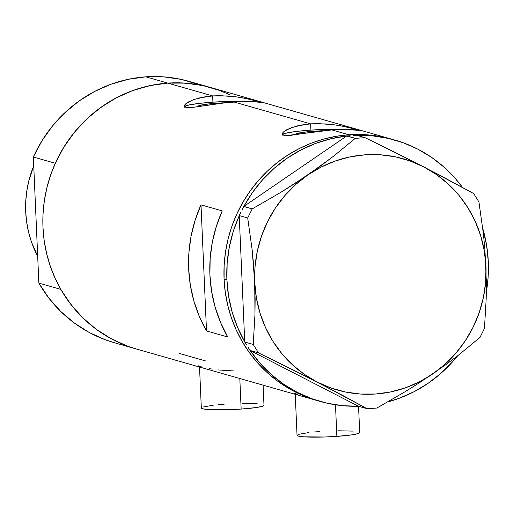 <?xml version="1.0" encoding="UTF-8"?>
<svg xmlns="http://www.w3.org/2000/svg" width="514" height="514" viewBox="0 0 514 514"><rect width="100%" height="100%" fill="white"/><g stroke="black" fill="none" stroke-linecap="round" stroke-linejoin="round"><path stroke-width="0.77" d="M295.248 394.328L297.034 435.332A31.367 2.898 -2.5 0 0 336.863 436.386L335.488 404.807L336.863 436.386A31.367 2.898 -2.5 0 0 359.704 432.595L358.554 406.272M199.528 367.022L201.321 408.026A31.367 2.898 -2.5 0 0 241.15 409.08L239.813 378.516L241.15 409.08A31.367 2.898 -2.5 0 0 263.99 405.289L263.11 385.159M198.513 106.668A25.43 2.352 177.5 0 1 198.141 106.289A25.43 2.352 177.5 0 1 216.657 103.218A25.43 2.352 177.5 0 1 225.164 102.761L216.657 103.218L216.683 103.847L216.657 103.218L204.231 104.49L198.314 105.993L198.218 106.462L199.091 106.88M296.501 134.617A25.43 2.352 177.5 0 1 296.122 134.244A25.43 2.352 177.5 0 1 314.639 131.166A25.43 2.352 177.5 0 1 323.145 130.717L314.639 131.166L314.664 131.796L314.639 131.166L302.213 132.439L296.295 133.948L296.199 134.411L297.073 134.829M353.741 129.875L345.562 129.515L331.877 129.92L286.613 135.574L283.799 135.253L282.443 134.385L282.578 133.03L284.191 131.321L287.204 129.444L297.002 125.93L310.636 123.861L310.906 130.1L340.679 129.142L352.296 129.554L358.438 130.318A39.205 3.624 -2.5 0 0 310.906 130.1L310.636 123.861L325.992 123.925L337.107 125.178M255.76 101.926L247.581 101.566L233.889 101.971L310.636 123.861L318.25 123.623L333.483 124.671L346.86 126.977L360.552 130.447L345.562 129.515L331.877 129.92L348.865 134.771L331.877 129.92L316.637 131.52L290.725 135.355L283.799 135.253L282.321 133.961M340.544 125.744L359.209 130.023L360.359 130.524L355.547 130.029M282.443 134.385L282.578 133.03L284.191 131.321L291.534 127.581L303.466 124.651L310.636 123.861L233.889 101.971L218.656 103.571L192.744 107.4L185.817 107.304L184.462 106.437L184.597 105.074L186.209 103.372L193.553 99.626L205.484 96.696L212.655 95.912L212.924 102.151L242.698 101.187L254.314 101.605L260.45 102.37A39.205 3.624 -2.5 0 0 212.924 102.151L212.655 95.912L228.01 95.97L239.119 97.23M191.227 100.551L199.021 97.981L212.655 95.912L167.77 83.107L212.655 95.912L220.262 95.675L235.502 96.722L248.879 99.029L262.564 102.492L253.158 101.753L241.085 101.618L226.288 102.639L192.744 107.4L185.817 107.304L184.34 106.006M242.563 97.795L261.228 102.074L262.378 102.575L257.559 102.074M320.318 401.479A135.914 130.408 -74.1 0 1 250.157 350.503L358.47 406.233A135.914 130.408 -74.1 0 1 320.318 401.479L317.485 400.669A135.914 130.408 -74.1 0 1 224.907 256.428A135.914 130.408 -74.1 0 1 348.865 134.771A135.914 130.408 -74.1 0 1 392.053 139.275A135.914 130.408 105.9 0 0 224.072 279.038L225.28 292.248L227.734 305.239L231.409 317.896L236.279 330.084L242.287 341.701L249.38 352.623L257.482 362.749L266.528 371.982L276.416 380.238L287.063 387.427L298.364 393.48L310.205 398.35L317.626 400.714L310.205 398.35L298.364 393.48L287.063 387.427L276.416 380.238L266.528 371.982L257.482 362.749L249.38 352.623L242.287 341.701L236.279 330.084L231.409 317.896L227.734 305.239L225.28 292.248L224.072 279.038A135.914 130.408 105.9 0 0 317.485 400.669L136.39 349.006A135.914 130.408 -74.1 0 1 60.806 289.376L38.858 283.118A135.914 130.408 105.9 0 0 114.442 342.748L136.39 349.006A135.914 130.408 105.9 0 1 43.812 204.765A135.914 130.408 105.9 0 1 167.77 83.107L154.984 84.649L142.384 87.47L130.081 91.563L118.201 96.87L106.854 103.346L96.15 110.928L86.191 119.55L77.081 129.117L68.895 139.545L61.719 150.73L55.621 162.572L50.661 174.946L46.89 187.738L44.332 200.826L43.022 214.081L42.97 227.374L44.178 240.584L46.633 253.575L50.314 266.233L55.178 278.427L61.185 290.037L68.278 300.96L76.387 311.086L85.427 320.325L95.321 328.574L105.968 335.764L117.269 341.823L129.11 346.693L136.531 349.051M227.747 336.998L206.506 330.939A135.914 130.408 -74.1 0 1 201 204.842L222.241 210.901A135.914 130.408 105.9 0 0 227.747 336.998L206.506 330.939L199.329 316.457L193.919 301.146L190.347 285.231L188.67 268.938L188.921 252.515L191.079 236.196L195.127 220.23L201 204.842L206.506 330.939L201 204.842L222.241 210.901L216.368 226.288L212.321 242.255L210.155 258.574L209.911 274.996L211.588 291.29L215.154 307.205L220.57 322.516L227.747 336.998M356.844 135.323A135.914 130.408 -74.1 0 1 394.887 140.078L210.958 87.611A135.914 130.408 105.9 0 0 167.77 83.107A135.914 130.408 -74.1 0 1 210.958 87.611L189.011 81.353A135.914 130.408 105.9 0 0 145.822 76.843L167.77 83.107L145.822 76.843A135.914 130.408 105.9 0 0 33.352 157.021L55.3 163.279A135.914 130.408 -74.1 0 1 167.77 83.107L185.503 83.127L203.024 85.626L220.005 90.567M205.953 361.04L179.572 353.51M230.079 94.801L218.232 89.931L205.96 86.294L193.38 83.936L180.607 82.87L167.77 83.107L150.139 85.575L132.946 90.49L116.498 97.75L101.104 107.227L87.039 118.747L74.575 132.098L63.929 147.036L55.3 163.279L33.352 157.021L41.981 140.772L52.627 125.834L65.092 112.482L79.156 100.962L94.55 91.486L110.998 84.225L128.192 79.317L145.822 76.843L163.561 76.862L181.076 79.368L198.057 84.309M348.865 134.771L336.085 136.306L323.479 139.133L311.182 143.22L299.302 148.527L287.949 155.003L277.252 162.591L267.293 171.207L258.176 180.78L249.99 191.208L242.82 202.394L236.723 214.229L231.763 226.603L227.985 239.395L225.428 252.483L224.123 265.738L224.072 279.038L226.905 279.841L224.072 279.038L224.123 265.738L225.428 252.483L227.985 239.395L231.763 226.603L236.723 214.229L242.82 202.394L249.99 191.208L258.176 180.78L267.293 171.207L277.252 162.591L287.949 155.003L299.302 148.527L311.182 143.22L323.479 139.133L336.085 136.306L348.865 134.771L361.708 134.533L348.865 134.771M392.201 139.313L374.475 135.6L361.708 134.533L374.475 135.6L392.201 139.313M184.494 107.156L184.648 106.437L189.377 104.888L199.303 103.385L212.924 102.151A39.205 3.624 -2.5 0 0 184.532 106.546M184.462 106.437L184.597 105.074L186.209 103.372L189.223 101.496M282.482 135.105L282.629 134.385L287.358 132.837L297.291 131.333L310.906 130.1A39.205 3.624 -2.5 0 0 282.514 134.495M217.795 369.926L233.497 370.928M209.667 368.666L212.211 369.11M198.417 365.846L201.726 366.996M294.13 393.152L297.445 394.302M242.345 403.477L257.27 403.798M263.894 405.077L263.772 405.649L262.448 406.266L256.473 407.512L241.15 409.08L228.961 409.697L208.041 409.517L202.49 408.746L201.411 408.238L201.539 407.66M202.857 407.049L213.265 405.218M218.437 404.685L224.155 404.235M338.064 430.783L352.983 431.098M359.607 432.383L359.485 432.955L358.168 433.565L352.193 434.812L336.863 436.386L324.675 437.003L303.755 436.823L298.21 436.052L297.131 435.538L297.253 434.966M298.57 434.356L308.978 432.525M314.15 431.991L319.875 431.535M244.735 341.849A135.914 130.408 -74.1 0 1 226.905 279.841L227.149 263.419L229.308 247.106L233.356 231.133L239.222 215.572L244.741 342.028L246.521 344.868L244.741 342.028L239.228 215.751A135.914 130.408 -74.1 0 0 226.905 279.841L228.576 296.135L232.148 312.056L237.558 327.367L244.735 341.849M248.223 347.58L250.003 350.426L258.471 352.842L302.534 374.603L343.667 395.96L367.099 408.726L358.631 406.311L367.099 408.726L376.852 408.052L404.91 391.835L418.871 383.129L445.651 364.811L457.871 355.604L479.96 337.48L484.451 328.407L486.205 298.441L486.372 282.674L484.94 249.855L483.366 233.607L478.932 201.951L473.677 193.553L437.536 174.053L394.681 152.202L365.049 137.662L356.575 135.246L353.272 135.478L356.575 135.246L365.049 137.662L355.296 138.343L333.406 156.314L321.192 165.521L294.432 183.845L280.477 192.557L252.188 208.909L243.72 206.493L242.197 209.564L243.861 206.397L252.188 208.909L247.697 217.987L252.143 249.72L253.71 265.982L255.137 298.795L254.963 314.549L253.216 344.444L244.741 342.028L253.216 344.444L258.471 352.842L317.061 382.005L367.099 408.726L376.852 408.052L404.91 391.835L418.871 383.129L445.651 364.811L457.871 355.604L479.96 337.48L484.451 328.407L486.205 298.441L486.372 282.674L484.94 249.855L483.366 233.607L478.932 201.951L473.677 193.553L423.632 166.825L365.049 137.662L355.296 138.343L333.406 156.314L308.014 174.844L280.477 192.557L252.188 208.909L247.697 217.987L252.143 249.72L254.726 282.43A120.231 115.361 -74.1 0 1 308.014 174.844A120.231 115.361 -74.1 0 1 423.632 166.825A120.231 115.361 -74.1 0 1 485.961 266.393A120.231 115.361 -74.1 0 1 432.679 373.986A120.231 115.361 -74.1 0 1 317.061 382.005A120.231 115.361 -74.1 0 1 254.726 282.43L254.963 314.549L253.216 344.444L258.471 352.842L250.003 350.426L248.223 347.58M457.73 355.714A135.914 130.408 -74.1 0 1 387.749 401.929L399.519 398.164L414.207 391.636L428.066 383.335L440.884 373.382L452.481 361.92L457.73 355.714M488.3 261.716A135.914 130.408 -74.1 0 1 486.34 292.01L488.056 278.138L488.3 261.716L486.623 245.422L482.774 228.531A135.914 130.408 -74.1 0 1 488.3 261.716M240.745 212.5L239.222 215.572L247.697 217.987L239.222 215.572L240.745 212.5M350.124 135.696L346.674 136.024L355.296 138.343L346.821 135.921L350.124 135.696M358.47 406.233L250.157 350.503L259.975 363.173L271.231 374.488L283.754 384.279L297.362 392.4L311.857 398.736L327.026 403.194L342.639 405.7L358.47 406.233M243.861 206.397L346.674 136.024L243.861 206.397L252.522 192.442L262.725 179.643L274.322 168.174L287.14 158.222L300.992 149.921L315.68 143.393L330.984 138.741L346.674 136.024A135.914 130.408 -74.1 0 0 243.861 206.397M308.014 174.844L295.82 184.41L284.897 195.513L275.44 207.964L267.608 221.56L261.53 236.054L257.315 251.205L255.034 266.753L254.726 282.43L256.396 297.979L260.02 313.116L265.526 327.591L272.825 341.161L281.8 353.587L292.28 364.657L304.102 374.186L317.061 382.005L330.926 387.98L345.466 392.015L360.43 394.039L375.567 394.02L390.614 391.944L405.315 387.864L419.411 381.844L432.679 373.986L444.873 364.42L455.789 353.317L465.247 340.859L473.086 327.27L479.157 312.775L483.372 297.625L485.653 282.077L485.961 266.393L484.291 250.851L480.674 235.714L475.161 221.238L467.862 207.669L458.893 195.243L448.407 184.173L436.585 174.644L423.632 166.825L409.767 160.85L395.227 156.809L380.257 154.791L365.12 154.81L350.079 156.879L335.379 160.966L321.276 166.986L308.014 174.844M356.729 135.33L372.566 135.857L388.179 138.369L403.342 142.821L417.837 149.156L431.445 157.278L443.974 167.069L455.224 178.384L462.452 187.379A135.914 130.408 -74.1 0 0 394.887 140.078M33.738 165.81A104.548 100.314 105.9 0 0 37.689 256.3L31.348 241.644L28.521 231.91L26.632 221.913L25.7 211.749L25.739 201.527L26.747 191.33L28.713 181.262L33.738 165.81M114.725 342.832L105.389 339.793L89.263 332.5L74.286 322.991L60.729 311.445L48.849 298.075L38.858 283.118L33.352 157.021L38.858 283.118L60.806 289.376L70.797 304.333L82.677 317.71L96.234 329.256L111.21 338.758L127.337 346.05L136.673 349.09"/></g></svg>
